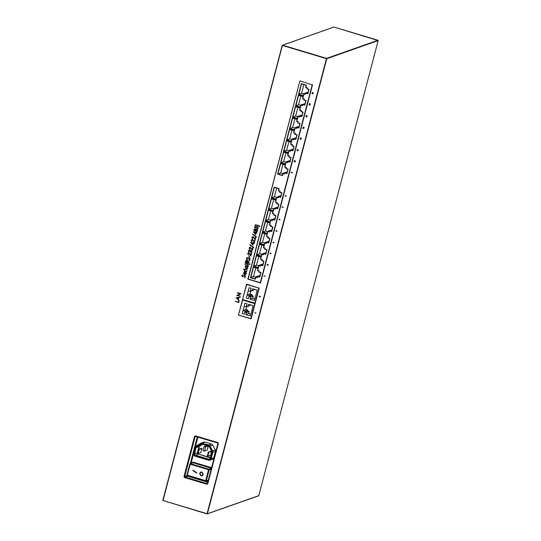 <?xml version="1.0" encoding="UTF-8"?>
<svg xmlns="http://www.w3.org/2000/svg" width="541" height="541" viewBox="0 0 541 541"><rect width="100%" height="100%" fill="white"/><g stroke="black" fill="none" stroke-linecap="round" stroke-linejoin="round"><path stroke-width="0.81" d="M254.953 303.048L242.544 299.558L254.953 303.048L258.862 288.137L246.716 284.492L242.544 299.558L246.588 284.14L258.862 288.137M251.125 288.272L249.049 287.684L248.231 290.788L250.26 291.396L251.125 288.272L250.584 290.341L252.126 290.808L252.674 288.732L257.205 290.091L254.486 300.444L249.956 299.092L250.497 297.016L248.955 296.556L248.36 298.646L249.171 295.542L247.149 294.933L248.278 290.801M255.156 303.467L251.112 318.886L238.466 315.092L250.875 318.575L254.791 303.663L242.639 300.018L238.466 315.092L242.51 299.673L254.791 303.663M247.054 303.805L244.972 303.217L244.16 306.321L246.182 306.93L247.054 303.805L246.507 305.875L248.055 306.334L248.596 304.265L253.127 305.624L250.415 315.978L245.885 314.619L246.425 312.549L244.877 312.083L244.282 314.172L245.1 311.068L243.071 310.46L244.207 306.334M255.109 224.86L257.421 225.103L259.788 226.266L259.68 226.686L257.347 225.448L255 225.198L255.109 224.86M257.286 226.868L256.278 227.511L256.224 228.37L254.547 227.47L254.939 225.982L255.332 226.084L255.007 227.315L255.859 227.775M254.939 225.982L255.305 226.091L254.98 227.321L255.859 227.795L256.61 226.557L257.388 226.551L258.307 228.187L257.016 228.992M257.617 228.944L256.989 229.005L257.442 228.633M257.428 228.64L257.922 228.065L257.259 226.882L256.251 227.518L256.224 228.37M254.5 229.032L255.67 229.742L256.792 229.33L257.455 229.824L257.59 230.899L256.86 231.778L256.15 231.805L255.366 230.804L254.48 231.108L253.844 229.769L255.034 229.019L255.643 229.756L256.765 229.337L257.428 229.83L257.563 230.912L256.86 231.778M256.224 229.337L256.792 229.33L256.224 229.337M255.393 230.791L254.507 231.095L255.393 230.791M256.076 232.941L255.602 234.652L253.323 231.764L255.778 232.495L255.886 232.082L256.989 232.84L256.055 232.934L255.602 234.652M253.323 231.764L255.785 232.481M255.886 232.082L256.874 233.178M249.976 244.62L253.621 247.717L249.861 244.972L249.976 244.62M250.375 247.548L249.448 248.116L249.935 249.536L249.063 248.001L250.429 247.217L252.201 249.489M249.766 247.223L250.429 247.217M249.739 247.237L250.402 247.223L252.194 249.529L252.633 247.846L253.026 247.94L252.349 250.415L251.254 248.569L249.928 247.562M249.442 250.429L248.698 250.99L248.928 252.241L248.305 250.896L249.529 250.104L250.152 250.74M250.524 250.449L251.24 250.415L250.125 250.754L248.968 250.131L249.529 250.104M251.335 252.85L250.666 252.918L252.052 252.011L251.213 250.422L252.052 252.011L250.693 252.904M250.666 252.918L251.666 251.903L250.754 250.767M251.186 250.747L250.118 251.646L249.124 250.442M248.914 253.12L247.988 253.695L248.502 255.102L247.602 253.58L248.968 252.789L250.74 255.068M248.305 252.803L248.968 252.789M248.278 252.809L248.941 252.796L250.726 255.102L251.173 253.418L251.565 253.519L250.889 255.988L249.793 254.142L248.461 253.141M249.665 255.907L249.266 257.306L248.907 257.198L249.273 255.805L249.665 255.907L249.266 257.306M248.887 257.841L249.502 257.807L250.185 259.132L249.124 260.005M249.394 259.93L248.995 259.653L249.793 259.031L249.381 258.145L247.061 259.132L249.029 258.158M247.034 259.146L247.622 259.098L247.034 259.146L246.439 258.003L247.291 257.218L246.824 258.138L247.129 258.801L247.65 258.699M249.685 260.586L247.616 261.824L249.185 262.574L249.07 262.912L245.526 261.851L245.986 260.316L247.075 259.856L247.697 261.431L249.685 260.586L247.589 261.83L249.07 262.912M247.102 259.849L246.507 259.856L247.102 259.849L247.724 261.418M247.237 270.013L244.62 269.242L247.237 270.013L247.122 270.344M244.059 269.235L243.511 269.073L244.059 269.235M244.214 270.777L244.6 270.892L244.532 269.851L245.087 270.96L246.831 271.541L246.723 271.88L244.133 271.102L244.579 270.865M244.404 272.076L245.377 272.055L244.755 274.429L245.344 274.429L244.728 274.436L245.932 273.76L245.871 272.373L246.29 273.8L245.458 274.727L243.795 274.179L243.585 273.002L244.464 272.055M235.193 301.249L238.371 302.203L238.764 300.796L239.129 300.904L238.649 302.635L235.193 301.249L238.378 302.182M259.585 296.252L259.437 296.826L259.186 296.387L259.599 296.157L260.093 296.786M259.213 296.38L259.599 296.157L259.213 296.38M259.186 296.387L259.572 296.164L260.086 296.826L260.343 296.367L260.126 297.077L259.322 296.414M255.041 312.82L255.954 313.077L254.98 312.975M312.089 93.566L313.002 93.823L312.022 93.715M309.33 103.547L310.311 104.17L309.222 103.973L309.357 103.541L309.594 104.041M309.608 103.94L310.047 103.703L309.946 104.406L310.311 104.17L309.919 104.413M310.02 103.798L309.695 104.23M309.161 104.717L310.074 104.974L309.094 104.866M306.957 115.896L306.808 116.383L306.145 115.571L307.193 115.869L306.808 116.383M306.145 115.571L306.855 115.747M294.223 161.664L295.136 161.921L294.155 161.813M291.254 172.342L291.68 172.106L292.316 172.768L291.477 172.768L291.653 172.119L292.221 172.843M291.91 172.417L291.477 172.768M276.005 230.588L276.958 231.217L275.89 231.007L276.032 230.574L276.268 231.081M276.282 230.973L276.721 230.737L276.309 230.966L276.721 230.737L276.985 231.21L276.586 231.447M276.694 230.831L276.37 231.264M273.732 242.53L273.584 243.017L272.928 242.212L273.996 242.496L273.584 243.017M272.928 242.212L273.638 242.388M264.238 275.957L265.151 276.208L264.17 276.106M267.423 264.563L267.301 265.131L267.024 264.698L267.41 264.475L267.93 265.097M267.024 264.698L267.437 264.468L267.917 265.137L268.174 264.677L267.964 265.388L267.153 264.725M270.392 253.039L270.23 253.567L270.047 253.181L270.595 253.127M270.074 253.168L270.419 252.945L270.074 253.168M270.723 253.039L270.933 253.614M270.71 253.046L271.136 253.492L270.723 253.756M270.892 253.134L270.182 253.202M279.034 219.146L279.372 219.545L279.771 219.213L279.609 219.849L278.96 219.2L279.379 219.504M279.393 219.43L280.022 219.619L279.609 219.849M282.368 206.845L282.118 207.277L282.287 206.635L283.207 207.487L282.348 206.824L282.219 207.304M285.093 195.828L286.148 195.835L285.749 196.41L285.093 195.828L286.115 195.842L285.749 196.41M294.284 160.792L294.94 160.582L294.311 160.785L294.94 160.582L295.379 161.103L294.757 161.286L294.284 160.792L294.913 160.596L295.352 161.11L294.73 161.299L295.379 161.103L294.73 161.299M297.144 150.513L298.057 150.77L297.083 150.662M297.354 149.715L298.267 149.972L297.293 149.871M300.174 138.963L301.087 139.22L300.113 139.118M300.248 138.063L300.634 137.84L301.141 138.496L301.371 138.05L301.188 138.753L300.248 138.063L300.661 137.833L301.154 138.462M300.275 138.05L300.661 137.833L300.275 138.05M301.269 138.016L301.188 138.753M303.001 128.21L303.914 128.467L302.933 128.366M303.406 127.203L303.237 127.723L303.061 127.338L303.609 127.291M303.088 127.331L303.433 127.108L303.088 127.331M303.061 127.338L303.92 127.196L303.947 127.777M303.697 127.216L304.123 127.662L303.738 127.919M303.907 127.291L303.19 127.358M306.03 116.66L306.943 116.917L305.963 116.815M312.258 92.511L312.597 92.903L312.996 92.579L312.826 93.214L312.184 92.565L312.597 92.869M312.617 92.795L313.246 92.984L312.826 93.214M236.106 297.76L240.116 297.144L238.723 297.699L238.29 299.342L239.19 300.593L236.092 297.807L240.089 297.151L239.994 297.509M238.743 297.699L238.317 299.335L239.19 300.593M237.587 295.332L240.373 296.17L236.715 295.44L240.15 293.81L237.364 292.979L237.472 292.64L241.022 293.702L237.56 295.345L240.373 296.17M244.255 275.457L244.877 275.416L245.567 276.742L244.505 277.607M244.573 277.202L245.174 276.64L244.762 275.754L242.415 276.749L241.82 275.612L242.672 274.821L242.199 275.748L242.51 276.41L243.031 276.309M245.533 265.759L248.15 266.524L247.589 266.727L247.798 267.957L246.933 268.918L246.087 268.931L245.12 267.139L245.925 266.226L245.533 265.759L248.062 266.848M247.616 266.72L247.825 267.944L246.919 268.924M248.42 265.503L244.755 264.421L248.42 265.503L248.305 265.841M245.215 262.588L249.78 264.407L247.447 264.177L245.073 263.014L245.215 262.588M253.31 243.484L252.836 245.195L250.537 242.375L253.012 243.044L253.12 242.625L254.216 243.389L253.289 243.477L252.836 245.195M250.557 242.307L253.012 243.031M253.12 242.625L254.108 243.72M252.41 239.791L251.484 240.36L251.971 241.78L251.098 240.245L252.464 239.453L254.236 241.732M254.669 240.082L255.061 240.184L254.669 240.082L254.229 241.773L252.437 239.467L251.775 239.48L252.464 239.453M255.061 240.184L254.385 242.652L253.289 240.813L251.964 239.805M253.141 236.999L252.214 237.573L252.728 238.98L251.829 237.458L253.195 236.667L254.967 238.946M252.532 236.681L253.195 236.667M252.505 236.688L253.168 236.674L254.96 238.98L255.399 237.296L255.792 237.398L255.115 239.866L254.02 238.02L252.694 237.019M252.742 234.077L256.387 237.174L252.627 234.429L252.742 234.077M210.571 455.468L211.659 451.322L211.051 451.14L208.319 452.1L207.237 456.246L210.571 455.468M200.826 452.655L201.908 448.516L201.299 448.333L198.567 449.294L197.485 453.439L200.826 452.655M207.223 450.112L208.312 445.967L206.79 445.513L204.065 446.474L202.976 450.619L204.498 451.072L207.223 450.112M205.032 442.105A2.164 2.09 -109.4 0 0 203.768 442.139L201.11 443.072A2.164 2.09 70.6 0 1 202.368 443.045L205.032 442.105L211.47 444.039A2.164 2.09 -109.4 0 1 212.769 445.121L215.257 449.889A2.164 2.09 -109.4 0 1 215.44 451.478L213.776 457.821A2.164 2.09 -109.4 0 1 212.471 459.262L209.807 460.195A2.164 2.09 70.6 0 1 208.542 460.222L195.173 456.219L208.542 459.992A1.893 1.826 -109.4 0 0 210.787 458.707L212.451 452.364A1.893 1.826 -109.4 0 0 212.295 450.971L209.807 446.21A1.893 1.826 -109.4 0 0 208.67 445.263L202.233 443.329A1.893 1.826 -109.4 0 0 200.799 443.505L196.363 446.197A1.893 1.826 -109.4 0 0 195.551 447.299L193.888 453.635A1.893 1.826 -109.4 0 0 195.179 455.982M200.792 472.063L201.969 472.043L203.335 474.498L202.124 475.843L200.961 475.864L199.575 473.422L200.792 472.063L201.942 472.05L203.308 474.511L202.124 475.843M193.022 470.061L196.667 473.159L192.9 470.413L193.022 470.061M250.469 277.675L255.406 279.156L255.947 277.087L257.489 277.547L257.759 276.512L259.788 277.12L260.985 272.563L258.956 271.961L259.227 270.926L257.685 270.459L258.226 268.39L253.289 266.909L250.469 277.675L255.413 279.122M257.759 276.512L259.795 277.087M255.947 277.087L257.502 277.519M253.459 266.287L258.388 267.768L258.936 265.699L260.478 266.158L260.748 265.124L262.777 265.732L263.974 261.175L261.945 260.566L262.216 259.531L260.674 259.071L261.215 257.002L256.278 255.521L253.459 266.287L258.402 267.734M256.326 255.535L253.513 266.267M260.748 265.124L262.784 265.699M258.936 265.699L260.485 266.125M256.441 254.899L261.377 256.38L261.925 254.311L263.467 254.77L263.738 253.736L265.766 254.344L266.956 249.786L264.934 249.178L265.205 248.143L263.663 247.683L264.204 245.607L259.267 244.133L256.441 254.899L261.391 256.346M259.315 244.147L256.495 254.879M263.738 253.736L265.773 254.311M261.925 254.311L263.474 254.737M259.43 243.511L264.366 244.992L264.907 242.916L266.456 243.382L266.727 242.348L268.749 242.956L269.945 238.398L267.923 237.79L268.194 236.755L266.652 236.289L267.193 234.219L262.257 232.738L259.43 243.511L264.373 244.958M262.304 232.752L259.484 243.491M266.727 242.348L268.762 242.923M264.907 242.916L266.463 243.349M262.419 232.116L267.355 233.597L267.896 231.528L269.445 231.994L269.716 230.96L271.738 231.562L272.935 227.01L270.913 226.402L271.183 225.367L269.634 224.9L270.182 222.831L265.246 221.35L262.419 232.116L267.362 233.563M265.293 221.364L262.473 232.103M269.716 230.96L271.751 231.528M267.896 231.528L269.452 231.961M265.408 220.728L270.344 222.209L270.885 220.14L272.434 220.6L272.705 219.565L274.727 220.173L275.924 215.622L273.895 215.014L274.172 213.979L272.623 213.512L273.171 211.443L268.235 209.962L265.408 220.728L270.351 222.175M268.275 209.976L265.462 220.708M272.705 219.565L274.733 220.14M270.885 220.14L272.441 220.572M268.397 209.34L273.333 210.821L273.874 208.752L275.416 209.211L275.694 208.177L277.716 208.785L278.913 204.227L276.884 203.619L277.154 202.584L275.612 202.124L276.153 200.055L271.224 198.574L268.397 209.34L273.34 210.787M271.264 198.588L268.451 209.32M275.694 208.177L277.722 208.752M273.874 208.752L275.43 209.178M271.386 197.952L276.316 199.433L276.864 197.364L278.405 197.823L278.676 196.789L280.705 197.397L281.902 192.839L279.873 192.231L280.143 191.196L278.601 190.736L279.142 188.66L274.206 187.186L271.386 197.952L276.329 199.399M274.253 187.2L271.44 197.932M278.676 196.789L280.711 197.364M276.864 197.364L278.412 197.79M277.628 174.134L282.564 175.615L283.112 173.546L284.654 174.013L284.924 172.971L286.953 173.58L288.143 169.029L286.121 168.42L286.392 167.385L284.85 166.919L285.391 164.849L280.454 163.368L277.628 174.134L282.578 175.582M284.924 172.971L286.96 173.546M283.112 173.546L284.661 173.979M280.617 162.746L285.553 164.227L286.094 162.158L287.65 162.591L287.913 161.583L289.935 162.192L291.132 157.634L289.11 157.032L289.381 155.997L287.839 155.531L288.38 153.461L283.443 151.98L280.617 162.746L285.56 164.194M287.913 161.583L289.949 162.158M286.094 162.158L287.643 162.618M283.491 151.994L280.671 162.726M283.606 151.358L288.542 152.839L289.083 150.77L290.632 151.23L290.902 150.195L292.924 150.804L294.121 146.246L292.099 145.637L292.37 144.603L290.821 144.143L291.369 142.073L286.432 140.592L283.606 151.358L288.549 152.805M290.902 150.195L292.938 150.77M289.083 150.77L290.639 151.196M286.48 140.606L283.66 151.338M286.595 139.97L291.531 141.451L292.072 139.382L293.621 139.842L293.891 138.807L295.913 139.416L297.11 134.858L295.082 134.249L295.359 133.214L293.81 132.755L294.358 130.679L289.421 129.198L286.595 139.97L291.538 141.417M293.891 138.807L295.92 139.382M292.072 139.382L293.628 139.808M289.462 129.218L286.649 139.95M289.584 128.582L294.52 130.063L295.061 127.987L296.603 128.454L296.881 127.419L298.903 128.028L300.099 123.47L298.071 122.861L298.341 121.826L296.799 121.36L297.34 119.291L292.411 117.81L289.584 128.582L294.527 130.029M296.881 127.419L298.909 127.994M295.061 127.987L296.617 128.42M292.451 117.823L289.638 128.562M292.573 117.187L297.509 118.668L298.05 116.599L299.592 117.066L299.863 116.031L301.892 116.633L303.088 112.082L301.06 111.473L301.33 110.438L299.788 109.972L300.329 107.902L295.393 106.421L292.573 117.187L297.516 118.635M299.863 116.031L301.898 116.599M298.05 116.599L299.606 117.032M295.44 106.435L292.627 117.174M295.555 105.799L300.492 107.28L301.039 105.211L302.581 105.671L302.852 104.636L304.881 105.245L306.071 100.687L304.049 100.085L304.319 99.05L302.777 98.584L303.318 96.514L298.382 95.033L295.555 105.799L300.505 107.246M302.852 104.636L304.887 105.211M301.039 105.211L302.588 105.644M298.429 95.047L295.616 105.779M298.544 94.411L303.481 95.892L304.028 93.823L305.57 94.283L305.841 93.248L307.87 93.857L309.06 89.299L307.038 88.69L307.308 87.656L305.766 87.196L306.307 85.126L301.371 83.645L298.544 94.411L303.487 95.858M305.841 93.248L307.876 93.823M304.028 93.823L305.577 94.249M301.418 83.659L298.598 94.391M253.337 266.923L250.524 277.655M280.502 163.382L277.689 174.121M312.556 84.68L260.546 282.95L247.893 279.156L299.91 80.886L312.191 84.876L260.309 282.639L248.157 278.994L299.91 80.886L312.191 84.876M303.934 93.532L305.476 93.999L305.746 92.964L307.775 93.573L308.857 89.427L306.835 88.819L307.105 87.784L305.564 87.324L306.105 85.248L301.574 83.889L298.855 94.249L303.386 95.608L303.934 93.532L306.767 92.606M304.116 99.172L302.575 98.712L303.116 96.643L298.585 95.284L295.873 105.637L300.404 106.996L300.945 104.927L302.487 105.387L302.757 104.352L304.786 104.961L305.875 100.815L303.846 100.207L304.116 99.172M301.127 110.567L299.586 110.1L300.127 108.031L295.596 106.672L292.884 117.025L297.415 118.384L297.956 116.315L299.498 116.775L299.775 115.74L301.797 116.349L302.886 112.203L300.857 111.602L301.127 110.567M298.145 121.955L296.596 121.488L297.137 119.419L292.613 118.06L289.895 128.413L294.426 129.772L294.967 127.703L296.515 128.163L296.786 127.128L298.808 127.737L299.897 123.598L297.868 122.99L298.145 121.955M295.156 133.343L293.607 132.876L294.155 130.807L289.624 129.448L286.906 139.801L291.437 141.16L291.978 139.091L293.526 139.558L293.797 138.516L295.819 139.125L296.908 134.986L294.886 134.378L295.156 133.343M292.167 144.731L290.618 144.271L291.166 142.195L286.635 140.836L283.917 151.196L288.448 152.548L288.989 150.479L290.537 150.946L290.808 149.911L292.83 150.513L293.919 146.374L291.897 145.766L292.167 144.731M289.178 156.119L287.636 155.659L288.177 153.59L283.646 152.231L280.928 162.584L285.459 163.943L286.006 161.867L287.548 162.334L287.819 161.299L289.848 161.908L290.93 157.762L288.908 157.154L289.178 156.119M286.189 167.514L284.647 167.047L285.188 164.978L280.657 163.619L277.946 173.972L282.47 175.331L283.017 173.262L284.559 173.722L284.83 172.687L286.858 173.296L287.94 169.15L285.918 168.549L286.189 167.514M274.409 187.429L271.697 197.783L276.228 199.142L276.769 197.073L278.311 197.539L278.588 196.505L280.61 197.107L281.699 192.968L279.67 192.359L279.94 191.325L278.399 190.858L278.94 188.789L274.409 187.429M271.42 198.817L268.708 209.178L273.239 210.537L273.78 208.461L275.328 208.927L275.599 207.893L277.621 208.501L278.71 204.356L276.681 203.747L276.958 202.713L275.41 202.253L275.951 200.177L271.42 198.817M268.437 210.212L265.719 220.566L270.25 221.925L270.791 219.856L272.339 220.315L272.61 219.281L274.632 219.889L275.721 215.744L273.699 215.135L273.969 214.101L272.421 213.641L272.968 211.572L268.437 210.212M265.448 221.6L262.73 231.954L267.261 233.313L267.802 231.244L269.35 231.704L269.621 230.669L271.643 231.278L272.732 227.132L270.71 226.53L270.98 225.496L269.432 225.029L269.979 222.96L265.448 221.6M262.459 232.988L259.741 243.342L264.272 244.701L264.82 242.632L266.361 243.092L266.632 242.057L268.661 242.666L269.743 238.527L267.721 237.918L267.991 236.884L266.449 236.417L266.99 234.348L262.459 232.988M259.47 244.376L256.752 254.73L261.283 256.089L261.83 254.02L263.372 254.486L263.643 253.445L265.672 254.054L266.754 249.915L264.732 249.306L265.002 248.272L263.46 247.805L264.001 245.736L259.47 244.376M256.481 255.765L253.77 266.125L258.3 267.477L258.841 265.408L260.383 265.874L260.654 264.84L262.683 265.442L263.771 261.303L261.743 260.694L262.013 259.66L260.471 259.2L261.012 257.124L256.481 255.765M253.492 267.159L250.781 277.513L255.311 278.872L255.852 276.796L257.394 277.262L257.672 276.228L259.694 276.836L260.782 272.691L258.754 272.082L259.024 271.048L257.482 270.588L258.023 268.519L253.492 267.159M263.061 263.988L260.654 264.84M258.841 265.408L261.675 264.481M258.781 256.454L256.495 265.158L258.733 265.827M256.495 265.158L253.77 266.125M260.079 275.376L257.672 276.228M255.852 276.796L258.686 275.869M255.792 267.849L253.513 276.546L255.744 277.222M253.513 276.546L250.781 277.513M266.05 252.6L263.643 253.445M261.83 254.02L264.664 253.087M261.77 245.066L259.484 253.77L261.716 254.439M259.484 253.77L256.752 254.73M269.039 241.212L266.632 242.057M264.82 242.632L267.653 241.699M264.759 233.678L262.473 242.382L264.705 243.051M262.473 242.382L259.741 243.342M272.028 229.824L269.621 230.669M267.802 231.244L270.642 230.31M267.748 222.29L265.462 230.993L267.694 231.663M265.462 230.993L262.73 231.954M275.017 218.436L272.61 219.281M270.791 219.856L273.624 218.922M270.73 210.902L268.451 219.605L270.683 220.275M268.451 219.605L265.719 220.566M278.006 207.041L275.599 207.893M273.78 208.461L276.613 207.534M273.719 199.507L271.44 208.211L273.672 208.88M271.44 208.211L268.708 209.178M280.989 195.653L278.588 196.505M276.769 197.073L279.602 196.14M276.708 188.119L274.422 196.823L276.661 197.492M274.422 196.823L271.697 197.783M287.237 171.842L284.83 172.687M283.017 173.262L285.851 172.329M282.957 164.308L280.671 173.012L282.909 173.681M280.671 173.012L277.946 173.972M290.226 160.447L287.819 161.299M286.006 161.867L288.84 160.941M285.946 152.92L283.66 161.617L285.891 162.293M283.66 161.617L280.928 162.584M293.215 149.059L290.808 149.911M288.989 150.479L291.829 149.553M288.935 141.526L286.649 150.229L288.88 150.898M286.649 150.229L283.917 151.196M296.204 137.671L293.797 138.516M291.978 139.091L294.811 138.158M291.917 130.138L289.638 138.841L291.87 139.51M289.638 138.841L286.906 139.801M299.193 126.283L296.786 127.128M294.967 127.703L297.8 126.77M294.906 118.749L292.627 127.453L294.859 128.122M292.627 127.453L289.895 128.413M302.176 114.895L299.775 115.74M297.956 116.315L300.789 115.382M297.895 107.361L295.609 116.065L297.848 116.734M295.609 116.065L292.884 117.025M305.165 103.507L302.757 104.352M300.945 104.927L303.778 103.994M300.884 95.973L298.598 104.677L300.837 105.346M298.598 104.677L295.873 105.637M303.873 84.579L301.587 93.282L303.819 93.951M301.587 93.282L298.855 94.249M308.154 92.112L305.746 92.964M250.693 291.247L249.989 293.932L252.011 294.541L251.741 295.575L253.283 296.035L252.742 298.105L254.926 298.76M255.014 289.435L252.126 290.808M253.283 296.035L250.497 297.016M252.742 298.105L249.956 299.092M252.025 290.774L250.26 291.396M249.989 293.932L247.203 294.913M252.011 294.541L249.171 295.542M251.741 295.575L248.955 296.556M192.995 470.068L196.755 472.814M196.728 472.82L196.64 473.165M199.947 473.517L201.049 475.539L201.935 475.532L202.943 474.416L201.861 472.374L200.941 472.388L199.947 473.517L201.076 475.532L201.949 475.525M200.954 472.388L199.974 473.503M198.094 453.622L199.176 449.476L201.908 448.516M199.176 449.476L198.567 449.294M207.845 456.428L208.927 452.29L211.659 451.322L209.184 446.555A1.082 1.041 -109.4 0 0 208.535 446.014L202.097 444.08A1.082 1.041 -109.4 0 0 201.279 444.181L201.665 444.046M208.927 452.29L208.319 452.1M204.498 451.072L205.58 446.927L208.312 445.967M205.58 446.927L204.065 446.474M264.136 275.822L265.178 276.12M267.389 264.569L267.328 265.036M268.147 264.684L267.964 265.388M270.365 253.046L270.23 253.567M270.865 253.141L270.906 253.628M270.683 253.053L270.047 253.181M273.523 242.801L273.164 242.361L273.523 242.801M273.212 242.375L273.536 242.774M279.514 219.47L279.92 219.585M282.287 206.635L283.207 207.487M285.905 195.795L285.776 196.315L285.905 195.795L286.081 196.113M294.121 161.529L295.156 161.827M294.886 160.691L294.392 160.819L295.244 161.076M294.392 160.819L294.913 160.677M294.777 161.198L295.271 161.069M297.043 150.384L298.084 150.675M297.252 149.587L298.294 149.877M300.072 138.834L301.06 139.226M302.892 128.082L303.934 128.373M303.379 127.209L303.291 127.622M303.88 127.304L303.92 127.784M305.922 116.531L306.916 116.93M306.747 116.166L306.389 115.727L306.747 116.166M306.436 115.74L306.754 116.132M309.06 104.582L310.101 104.88M311.981 93.437L313.023 93.728M246.615 306.774L245.912 309.459L247.934 310.067L247.663 311.102L249.212 311.569L248.664 313.638L250.855 314.294M250.943 304.968L248.055 306.334M249.212 311.569L246.425 312.549M248.664 313.638L245.885 314.619M247.954 306.307L246.182 306.93M245.912 309.459L243.125 310.446M247.934 310.067L245.1 311.068M247.663 311.102L244.877 312.083M242.639 300.018L242.51 299.673L242.639 300.018M254.939 312.691L255.981 312.982M259.558 296.258L259.437 296.826M260.316 296.373L260.126 297.077M238.737 300.81L239.129 300.904M239.102 300.918L238.649 302.635M236.789 297.996L237.972 299.058L238.31 297.766L236.789 297.996M236.823 297.99L237.979 299.031M237.445 292.654L241.002 293.777M240.975 293.79L237.56 295.345M242.672 274.821L242.172 275.754L242.483 276.424L244.85 275.43L245.567 276.742M245.54 276.749L244.478 277.621M244.268 275.45L244.877 275.416M243.004 276.323L242.51 276.41M244.383 275.775L242.415 276.749M244.37 272.089L245.35 272.069L244.755 274.429M245.871 272.373L246.263 273.814L245.458 274.727M244.945 272.299L243.903 273.077L244.417 274.307L244.945 272.299L244.525 272.353M244.972 272.285L243.93 273.07L244.444 274.301M244.505 269.858L245.059 270.967L246.831 271.541M243.68 269.465L244.032 269.242L243.484 269.08M244.62 269.242L247.21 270.02M246.114 266.476L246.75 266.476L245.465 267.22L246.202 268.6L247.48 267.849L246.75 266.476L245.438 267.234L246.175 268.606L246.811 268.586M246.175 268.606L246.824 268.586M244.755 264.421L248.393 265.516M245.188 262.595L247.487 263.839L249.868 264.082M246.155 260.951L247.014 260.174L245.979 261.634L247.156 261.986L247.338 261.323L246.649 260.187M246.182 260.945L246.006 261.621L247.163 261.972M247.291 257.218L246.791 258.145L247.102 258.814L249.469 257.82L250.185 259.132M250.158 259.139L249.097 260.011M248.86 257.854L249.502 257.807M247.622 258.713L247.129 258.801M249.273 255.805L249.631 255.913M248.887 253.134L247.988 253.695M247.961 253.702L248.583 254.777M251.173 253.418L251.565 253.519M251.538 253.526L250.889 255.988M249.415 250.436L248.698 250.99M248.671 250.997L248.928 252.241M251.159 250.76L250.118 251.646M250.754 252.593L251.315 252.451L250.754 252.593M250.348 247.555L249.421 248.13L250.05 249.205M252.633 247.846L253.026 247.94M252.999 247.954L252.349 250.415M249.949 244.633L253.709 247.379L253.594 247.731M252.64 244.451L252.924 243.369L251.389 242.909L252.64 244.451M251.43 242.923L252.647 244.417M252.383 239.798L251.484 240.36M251.457 240.366L252.086 241.442M255.034 240.19L254.385 242.652M253.114 237.012L252.214 237.573M252.187 237.58L252.816 238.655M255.399 237.296L255.792 237.398M255.765 237.404L255.115 239.866M252.715 234.084L256.481 236.83M256.454 236.843L256.36 237.181M255.406 233.901L255.69 232.826L254.155 232.36L255.406 233.901M254.202 232.373L255.42 233.868M254.595 230.77L255.345 230.223L254.939 229.337L254.202 229.898L254.865 230.77L254.229 229.891L254.967 229.33M254.513 229.026L255.061 229.005M255.366 230.804L254.48 231.108M256.272 231.474L257.205 230.797L256.691 229.661L255.737 230.317L256.245 231.487L256.671 231.474L255.737 230.317L256.285 229.675M257.259 226.882L256.779 226.882M256.61 226.557L257.36 226.557L258.307 228.187L256.989 229.005M255.082 224.873L257.421 225.103M257.394 225.117L259.788 226.266M259.761 226.273L259.653 226.693M243.071 310.46L242.26 313.57L244.282 314.172M247 303.819L244.972 303.217M247.149 294.933L246.331 298.037L248.36 298.646M251.071 288.292L249.049 287.684M207.872 483.424L218.26 443.83A1.082 1.041 -109.4 0 0 217.516 442.491L217.496 442.957L195.727 436.431L195.741 435.958A1.082 1.041 -109.4 0 0 194.462 436.688L184.075 476.283A1.082 1.041 -109.4 0 0 184.812 477.622L206.588 484.154A1.082 1.041 -109.4 0 0 207.872 483.424L207.48 483.235A0.541 0.521 70.6 0 1 206.858 483.586L207.413 483.39M195.741 435.958L217.516 442.491M163.01 500.506L207.054 513.713L326.439 58.658L282.395 45.451L163.01 500.506L207.047 513.95L163.01 500.506M259.234 287.934L255.19 303.352M202.753 444.283L199.643 446.163A0.811 0.784 -109.4 0 0 199.291 446.636L198.601 449.287M197.654 453.486A0.811 0.784 -109.4 0 0 198.182 453.987L210.307 457.618M197.925 437.087L191.027 463.38M206.067 481.098L207.9 481.652M208.163 480.645L207.724 480.516M211.565 467.667L193.333 462.203A1.082 1.041 -109.4 0 0 192.048 462.934M211.179 469.155L209.191 469.858A0.541 0.521 70.6 0 0 208.826 469.189L211.409 468.276L193.063 462.765L190.466 463.684L208.826 469.189L208.549 469.75L190.195 464.246L187.335 475.154L205.688 480.658L208.549 469.75L209.191 469.858L206.331 480.76L208.319 480.063M162.99 500.729L282.206 45.363M378.179 40.589L333.946 27.05L282.53 45.167L326.575 58.374L377.99 40.264L378.179 40.589L258.801 495.644L378.173 40.595L326.757 58.712L207.379 513.767L258.794 495.637M207.744 482.254L187.544 476.195L185.083 477.061L206.858 483.586L206.588 484.154M195.95 436.499L195.105 436.797L184.718 476.391L187.139 475.532A0.541 0.521 70.6 0 0 187.544 476.195L187.774 475.762M190.29 463.637L197.303 436.905M218.26 443.83L217.867 443.64L207.48 483.235L217.881 443.667M205.654 481.118L187.314 475.627L186.949 474.971L189.817 464.083L190.466 463.684A0.541 0.521 70.6 0 0 190.155 463.691A0.541 0.541 0 0 0 189.81 464.063L189.823 464.05A0.541 0.521 70.6 0 1 190.155 463.691L192.745 462.771A0.541 0.521 70.6 0 1 193.063 462.765L193.333 462.203M194.462 436.688L195.105 436.797A0.541 0.521 70.6 0 1 195.707 436.418M217.516 442.957A0.541 0.521 70.6 0 1 217.888 443.627L217.516 442.957M184.812 477.622L185.083 477.061A0.541 0.521 70.6 0 1 184.718 476.391L184.075 476.283M208.244 480.334L206.006 481.125A0.541 0.521 70.6 0 1 205.688 481.132L205.688 481.132A0.541 0.541 0 0 0 206.006 481.125A0.541 0.521 70.6 0 0 206.331 480.76L205.688 480.658L205.668 481.132L187.314 475.627A0.541 0.541 0 0 1 186.949 474.971L189.81 464.063M187.301 475.613A0.541 0.521 70.6 0 1 186.956 474.991M195.315 455.461A1.353 1.305 70.6 0 1 194.395 453.791L196.058 447.448A1.353 1.305 70.6 0 1 196.64 446.663L201.076 443.972A1.353 1.305 70.6 0 1 202.097 443.85L208.535 445.777A1.353 1.305 70.6 0 1 209.347 446.453L211.835 451.221A1.353 1.305 70.6 0 1 211.944 452.215L210.28 458.558A1.353 1.305 70.6 0 1 208.677 459.471L195.315 455.461L198.047 454.264A1.082 1.041 70.6 0 1 197.309 452.925L198.973 446.589A1.082 1.041 70.6 0 1 199.44 445.96L202.388 444.175M208.542 459.992L195.173 456.219C193.976 455.725 193.482 454.839 193.692 453.547L195.362 447.218A2.164 2.09 70.6 0 1 196.288 445.94L200.725 443.255M195.166 456.212A2.164 2.09 70.6 0 1 193.698 453.554M202.233 443.329L208.806 444.979A2.164 2.09 70.6 0 1 210.111 446.061L212.593 450.822A2.164 2.09 70.6 0 1 212.775 452.418L211.112 458.761L213.776 457.821M210.787 458.707L211.112 458.761A2.164 2.09 70.6 0 1 209.807 460.195L208.535 460.222M212.451 452.364L215.44 451.478M212.295 450.971L215.257 449.889M209.807 446.21L212.769 445.121M208.67 445.263L211.47 444.039M200.799 443.505L200.731 443.255A2.164 2.09 70.6 0 1 201.11 443.072L196.363 446.197M201.076 443.972L196.843 446.873A1.082 1.041 -109.4 0 0 196.376 447.502L199.291 446.636M196.64 446.663L199.643 446.163M196.058 447.448L194.713 453.845L197.607 452.973M194.395 453.791L194.713 453.845A1.082 1.041 -109.4 0 0 195.457 455.184L208.812 459.187L209.942 458.788M210.233 457.923L198.182 453.987M208.677 459.471L208.812 459.187A1.082 1.041 -109.4 0 0 210.091 458.477L211.754 452.134M211.944 452.215L211.754 452.12A1.082 1.041 -109.4 0 0 211.673 451.316L210.091 458.464L209.448 459.174M211.835 451.221L209.347 446.453M209.184 446.555L208.535 445.777M208.528 446.014L202.097 443.85M195.551 447.299L193.888 453.635M207.047 513.95L258.632 495.833M162.821 500.411L282.199 45.356L333.783 27.057M333.953 27.05L378.01 40.271M217.496 442.957L195.429 436.431M207.48 483.235L207.176 483.58M202.091 444.08L201.468 444.093M195.355 447.204L196.295 445.94"/></g></svg>
